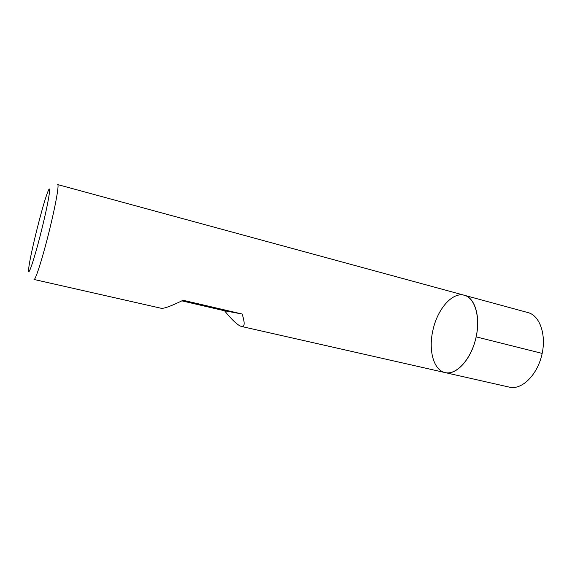 <?xml version="1.0" encoding="UTF-8"?>
<svg xmlns="http://www.w3.org/2000/svg" width="572" height="572" viewBox="0 0 572 572"><rect width="100%" height="100%" fill="white"/><g stroke="black" fill="none" stroke-linecap="round" stroke-linejoin="round"><path stroke-width="0.86" d="M464.35 295.266C452.28 291.641 437.18 309.431 432.832 330.659C428.306 350.329 433.612 370.248 445.08 372.579L509.466 387.165C521.421 390.161 536.715 375.804 541.67 355.598C546.782 335.421 540.011 315.572 528.049 312.605L464.35 295.266C474.853 297.612 480.709 316.638 476.14 336.865C471.678 358.851 456.284 375.79 445.08 372.579C455.956 375.346 470.456 360.131 475.618 339.132C480.916 318.175 475.253 297.926 464.35 295.266L57.665 184.577C59.288 184.341 55.677 204.955 49.514 229.958C42.914 257.028 35.407 280.666 34.013 279.465L161.204 308.279C163.878 308.758 171.178 306.084 183.097 300.264L242.113 314.007L224.524 310.768C232.211 320.198 237.845 325.425 241.42 326.448C244.802 327.127 245.03 322.98 242.113 314.007M181.882 300.858L224.524 310.768M41.978 228.493C49.049 199.914 51.816 181.081 47.662 192.235C42.671 204.569 30.159 254.776 28.772 268.011C27.056 280.809 34.527 259.037 41.978 228.493M476.14 336.865L542.177 353.41M445.08 372.579L241.42 326.448"/></g></svg>
